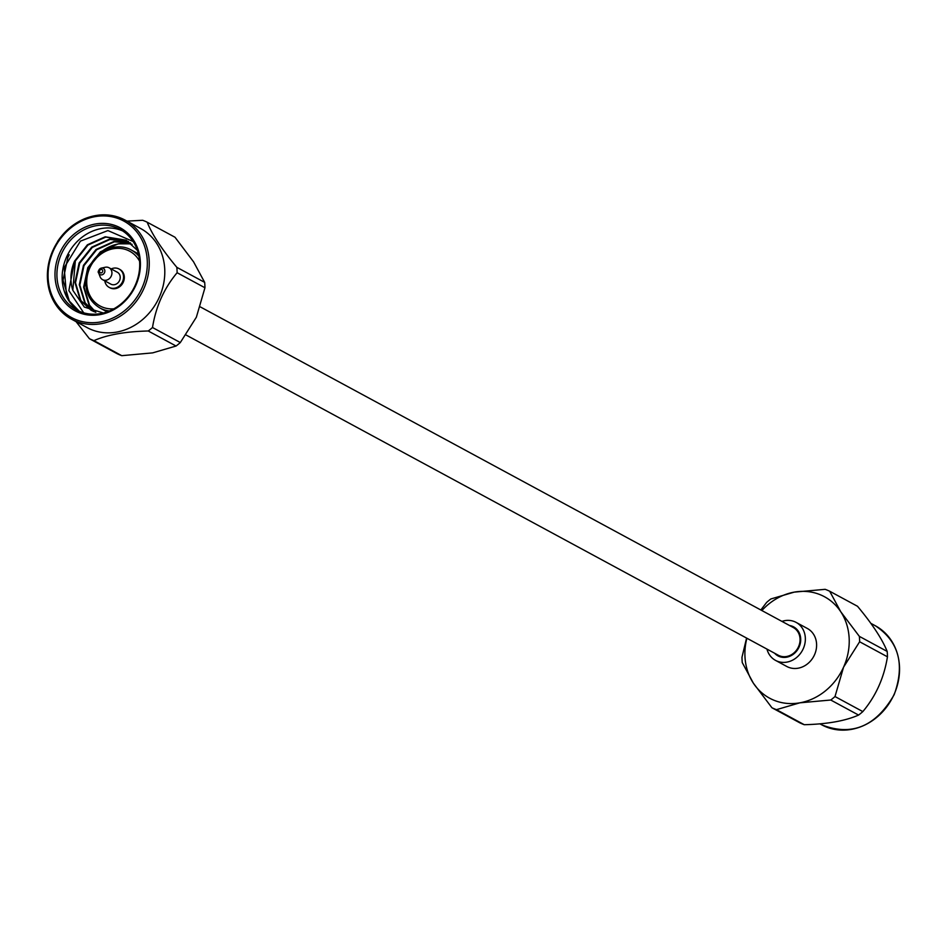 <?xml version="1.0" encoding="UTF-8"?>
<svg xmlns="http://www.w3.org/2000/svg" width="945" height="945" viewBox="0 0 945 945"><rect width="100%" height="100%" fill="white"/><g stroke="black" fill="none" stroke-linecap="round" stroke-linejoin="round"><path stroke-width="1.42" d="M200.34 306.912L793.304 627.539A15.746 13.773 118.4 0 1 797.934 647.939A15.746 13.773 118.4 0 1 778.326 655.239L186.094 335.014M761.871 610.541A57.669 50.439 118.4 0 1 794.261 592.125A57.669 50.439 118.4 0 1 840.778 611.781L859.359 636.375L887.178 651.424A65.04 56.877 118.4 0 1 887.449 656.81L859.631 641.761A65.04 56.877 -61.6 0 0 859.359 636.375M859.631 641.761L843.578 667.135A57.669 50.439 118.4 0 1 799.86 702.82A57.669 50.439 118.4 0 1 753.354 683.152A57.669 50.439 118.4 0 1 746.893 638.241M835.002 696.548L862.832 711.597A65.04 56.877 118.4 0 1 858.58 715.07L830.749 700.021A65.04 56.877 -61.6 0 0 835.002 696.548L843.578 667.135A57.669 50.439 -61.6 0 0 840.778 611.781L829.686 591.239A65.04 56.877 -61.6 0 0 825.162 589.326L794.261 592.125L770.86 598.965A65.04 56.877 -61.6 0 0 766.608 602.438L760.831 609.974M766.95 649.085A21.605 18.9 -61.6 0 0 775.538 660.39L786.783 666.473A21.605 18.9 -61.6 0 0 813.692 656.456A21.605 18.9 -61.6 0 0 807.337 628.46L796.092 622.377A21.605 18.9 -61.6 0 0 781.928 621.385M771.935 707.758A65.04 56.877 -61.6 0 0 776.459 709.66L804.278 724.709A65.04 56.877 118.4 0 1 799.753 722.795L771.935 707.758L753.354 683.152L742.262 662.61A65.04 56.877 -61.6 0 1 741.99 657.224L746.585 638.076M887.178 651.424C882.205 639.068 872.306 624.019 857.505 606.277L829.686 591.239M830.749 700.021L799.86 702.82L776.459 709.66M804.278 724.709C827.182 724.142 845.279 720.929 858.58 715.07M862.832 711.597C875.861 696.063 884.071 677.801 887.449 656.81M775.538 660.39A21.605 18.9 -61.6 0 0 803.238 648.754A21.605 18.9 -61.6 0 0 796.092 622.377M798.466 631.437A16.478 14.411 -61.6 0 0 797.639 631.473M783.996 656.704A16.478 14.411 -61.6 0 0 784.421 657.425M774.593 653.219A16.478 14.411 -61.6 0 0 777.983 655.889A16.478 14.411 -61.6 0 0 799.104 647.006A16.478 14.411 -61.6 0 0 793.658 626.889A16.478 14.411 -61.6 0 0 789.571 625.519M109.537 287.563A10.442 9.131 -61.6 0 0 109.915 287.788A10.442 9.131 -61.6 0 0 123.299 282.165A10.442 9.131 -61.6 0 0 119.85 269.431A10.442 9.131 -61.6 0 0 119.448 269.23M83.692 312.819L68.867 290.599L74.56 261.115A39.182 34.268 -61.6 0 0 72.824 290.28L84.306 307.078L103.324 312.996M133.139 241.507L107.907 230.58L80.408 241.152L64.177 267.6L66.646 296.978A45.773 40.033 -61.6 0 0 79.226 311.224M122.649 230.911A45.773 40.033 -61.6 0 0 74.407 244.542A45.773 40.033 -61.6 0 0 66.646 296.978M95.599 312.24L88.972 304.904L83.632 287.138L87.79 267.683L100.406 251.819L118.208 243.834L129.489 243.845A39.182 34.268 -61.6 0 0 101.954 251.358L88.334 267.978L84.188 287.434L89.515 305.2L95.847 312.299M130.564 243.042L114.428 241.778L96.626 249.763L83.999 265.639L79.852 285.083L85.18 302.849L93.555 311.472M128.544 241.589L110.081 239.439L92.279 247.425L79.663 263.289L75.505 282.744L80.845 300.51L91.322 310.421M126.429 240.313L105.745 237.089L87.944 245.074L75.328 260.95L72.824 290.28M74.56 261.115L87.401 244.779L105.202 236.793L126.146 240.148L137.415 250.39M95.658 312.263L91.063 310.267L80.29 300.215L74.962 282.449L79.108 262.993L91.736 247.129L109.537 239.132L128.284 241.412M93.271 311.354L84.625 302.554L79.297 284.788L83.455 265.344L96.071 249.468L113.873 241.483L130.315 242.841M129.489 243.845L132.111 244.33M204.675 282.378A65.04 56.877 118.4 0 1 204.947 287.764L177.117 272.727A65.04 56.877 -61.6 0 0 176.845 267.34L204.675 282.378L193.571 261.836L175.002 237.242L147.172 222.193A65.04 56.877 -61.6 0 0 142.648 220.279L126.913 221.142M180.318 342.551A65.04 56.877 118.4 0 1 176.065 346.024L148.247 330.986A65.04 56.877 -61.6 0 0 152.499 327.513L180.318 342.551L196.371 317.189L204.947 287.764M121.775 355.674A65.04 56.877 118.4 0 1 117.251 353.761L89.421 338.712A65.04 56.877 -61.6 0 0 93.945 340.625L121.775 355.674L152.665 352.875L176.065 346.024M148.247 330.986C125.342 331.553 107.246 334.766 93.945 340.625M89.421 338.712L76.049 321.631M147.172 222.193C152.145 234.549 162.044 249.598 176.845 267.34M177.117 272.727C164.087 288.249 155.878 306.511 152.499 327.513M61.413 294.143A45.773 40.033 -61.6 0 0 76.545 309.925A45.773 40.033 -61.6 0 0 135.23 285.26A45.773 40.033 -61.6 0 0 120.086 229.387A45.773 40.033 -61.6 0 0 70.284 240.443A45.773 40.033 -61.6 0 0 61.413 294.143M87.082 327.596A56.31 49.258 -61.6 0 0 157.189 301.49A56.31 49.258 -61.6 0 0 140.651 228.525L125.106 220.114A56.31 49.258 118.4 0 1 143.734 288.851A56.31 49.258 118.4 0 1 71.537 319.186A56.31 49.258 118.4 0 1 52.896 250.449A56.31 49.258 118.4 0 1 125.106 220.114C112.384 213.535 98.847 213.097 84.495 218.791C73.745 223.363 64.898 230.757 57.952 240.963C40.446 273.979 44.982 300.049 71.537 319.186L87.082 327.596M135.785 285.414A47.215 41.296 118.4 0 1 61.909 298.537A47.215 41.296 118.4 0 1 95.41 224A47.215 41.296 118.4 0 1 135.785 285.414M79.345 311.271L69.339 301.065L63.043 280.275L67.839 257.524L69.221 254.784M104.777 280.842A10.442 9.131 -61.6 0 0 109.136 287.363A10.442 9.131 -61.6 0 0 122.519 281.74A10.442 9.131 -61.6 0 0 119.07 269.006A10.442 9.131 -61.6 0 0 111.215 268.923M102.603 279.673L110.884 284.15A6.78 5.93 -61.6 0 0 119.566 280.5A6.78 5.93 -61.6 0 0 117.322 272.231L109.041 267.754A6.78 5.93 118.4 0 1 111.286 276.023A6.78 5.93 118.4 0 1 102.603 279.673A6.78 5.93 118.4 0 1 100.111 276.779L98.693 273.058A3.532 3.083 118.4 0 1 104.316 269.23A3.532 3.083 118.4 0 1 101.517 274.889A3.532 3.083 118.4 0 1 98.693 273.058C97.5 271.876 98.398 270.223 101.387 268.096L105.261 267.258A6.78 5.93 118.4 0 1 109.041 267.754M894.029 694.54A56.31 49.258 -61.6 0 0 875.401 625.803C898.825 641.49 905.086 664.441 894.183 694.646C875.909 726.469 851.788 736.545 821.819 724.874A56.31 49.258 -61.6 0 0 894.029 694.54M139.6 261.21A31.126 27.228 -61.6 0 0 90.933 265.663A31.126 27.228 -61.6 0 0 113.861 308.814M141.951 288.024A54.869 47.994 -61.6 0 0 95.043 216.653A54.869 47.994 -61.6 0 0 56.109 303.274A54.869 47.994 -61.6 0 0 141.951 288.024M109.455 310.952A32.957 28.822 118.4 0 1 99.993 308.023L107.08 311.862M99.993 308.023C89.125 301.431 84.507 291.048 86.125 276.85C92.031 249.763 116.719 241.542 131.343 250.035A32.957 28.822 118.4 0 1 138.974 256.355M102.58 271.794A1.795 1.571 -61.6 0 0 101.056 269.455A1.795 1.571 -61.6 0 0 99.78 272.29A1.795 1.571 -61.6 0 0 102.58 271.794M819.929 723.858L821.819 724.874M870.877 623.357L875.401 625.803M131.343 250.035L138.431 253.874M109.136 287.363L109.915 287.788M119.07 269.006L119.85 269.431"/></g></svg>
